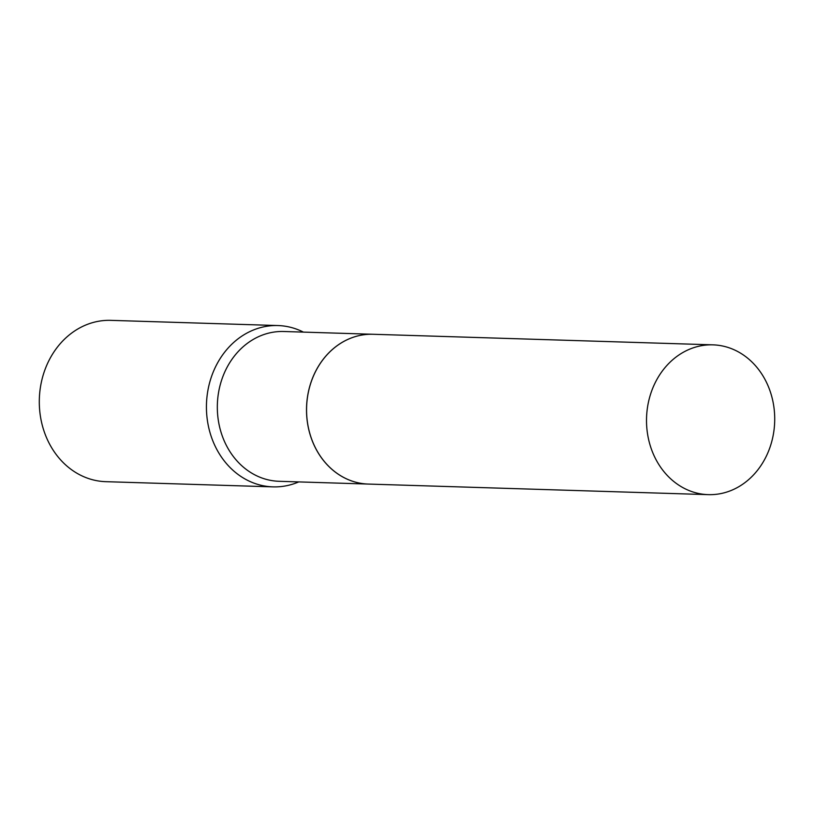 <?xml version="1.0" encoding="UTF-8"?>
<svg xmlns="http://www.w3.org/2000/svg" width="815" height="815" viewBox="0 0 815 815"><rect width="100%" height="100%" fill="white"/><g stroke="black" fill="none" stroke-linecap="round" stroke-linejoin="round"><path stroke-width="1.22" d="M697.518 493.238A74.929 64.1 -88.2 0 1 646.978 411.432A74.929 64.1 -88.2 0 1 712.942 344.847A74.929 64.1 -88.2 0 1 723.7 346.253A74.929 64.1 -88.2 0 1 774.25 428.069A74.929 64.1 -88.2 0 1 708.286 494.644A74.929 64.1 -88.2 0 1 697.518 493.238M708.286 494.644L368.339 484.069A74.929 64.1 -88.2 0 1 357.581 482.663A74.929 64.1 -88.2 0 1 307.031 400.858A74.929 64.1 -88.2 0 1 373.005 334.272L712.942 344.847M307.866 394.592A74.929 64.1 -88.2 0 1 372.954 334.272A74.929 64.1 -88.2 0 1 372.975 334.272L283.763 331.501A74.929 64.1 -88.2 0 0 218.675 391.811A74.929 64.1 -88.2 0 0 279.107 481.298L368.298 484.069A74.929 64.1 -88.2 0 1 307.866 394.592M298.748 481.91A80.695 69.031 -88.2 0 1 272.964 486.871L105.828 481.675A80.695 69.031 -88.2 0 1 40.75 385.312A80.695 69.031 -88.2 0 1 110.84 320.356L277.976 325.552A80.695 69.031 -88.2 0 1 303.404 332.113M272.964 486.871A80.695 69.031 -88.2 0 1 207.886 390.507A80.695 69.031 -88.2 0 1 277.976 325.552"/></g></svg>
